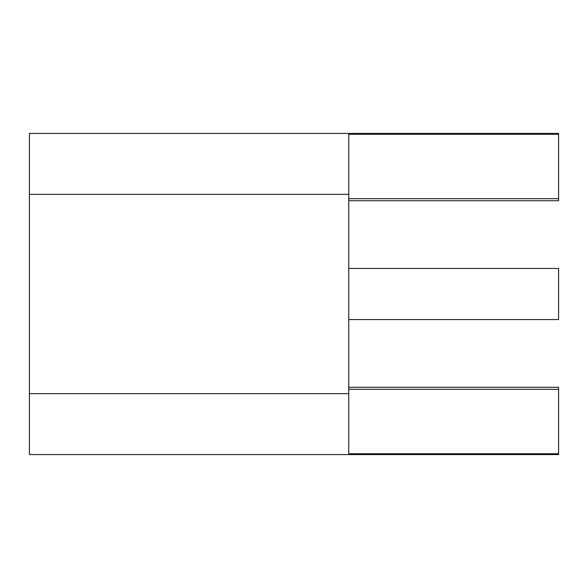 <?xml version="1.0" encoding="UTF-8"?>
<svg xmlns="http://www.w3.org/2000/svg" width="588" height="588" viewBox="0 0 588 588"><rect width="100%" height="100%" fill="white"/><g stroke="black" fill="none" stroke-linecap="round" stroke-linejoin="round"><path stroke-width="0.88" d="M348.743 387.279L558.6 387.279L558.6 454.583L29.4 454.583L29.4 133.417L558.6 133.417L558.6 200.721L348.743 200.721M558.6 134.255L348.743 134.255L348.743 453.745L558.6 453.745M348.743 389.315L558.6 389.315M29.4 393.666L348.743 393.666M29.4 194.334L348.743 194.334M348.743 198.685L558.6 198.685M348.743 319.549L558.6 319.549L558.6 268.451L348.743 268.451"/></g></svg>
